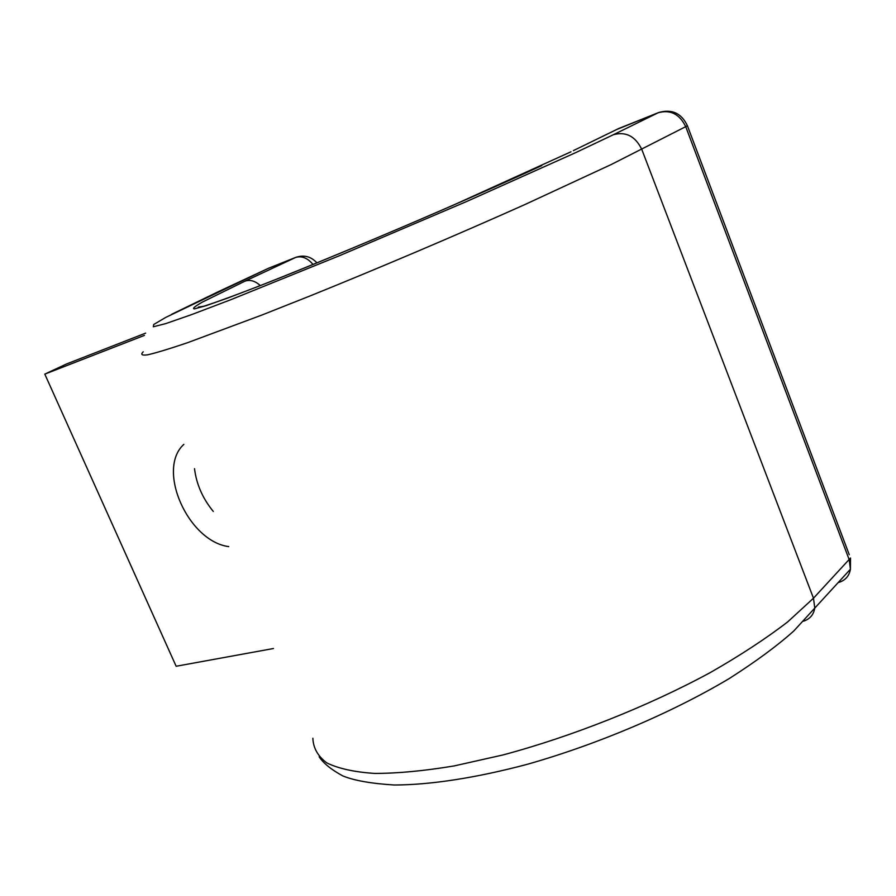 <?xml version="1.0" encoding="UTF-8"?>
<svg xmlns="http://www.w3.org/2000/svg" width="896" height="896" viewBox="0 0 896 896"><rect width="100%" height="100%" fill="white"/><g stroke="black" fill="none" stroke-linecap="round" stroke-linejoin="round"><path stroke-width="1.34" d="M183.848 444.36C156.117 469.448 188.126 541.341 228.738 546.616M213.282 511.426C202.675 498.478 196.426 484.232 194.522 468.686M273.47 648.514L176.142 666.254L44.8 374.125L144.424 335.395M145.656 333.122L66.45 364L44.8 374.125M312.872 738.27C313.23 747.992 317.867 756.19 326.782 762.888C338.274 768.533 354.2 772.05 374.562 773.427C397.376 773.438 423.898 770.941 454.104 765.934L503.037 754.936C572.006 736.467 648.021 706.328 710.394 672.504C740.219 655.446 765.99 638.568 787.707 621.88L813.478 598.214L641.76 149.341C635.298 136.192 625.845 131.32 613.39 134.714L575.624 152.667L466.827 201.421L339.405 255.73L230.171 299.958L191.43 314.675L165.715 323.613L153.339 326.771L153.698 324.52L165.592 317.486L268.173 268.419L217.426 292.107M217.616 292.029L171.674 314.294M312.995 264.477C307.518 257.858 301.638 255.562 295.355 257.555L267.882 268.542M260.299 285.589C255.136 280.885 250.006 279.418 244.922 281.176L295.87 257.342L268.688 268.195M838.062 582.635C845.085 580.675 849.206 576.195 850.416 569.218L849.229 559.787L685.72 126.661L611.15 164.562L525.112 204.456C457.688 234.629 378.773 268.184 310.094 295.926L262.08 314.966L187.51 342.72C169.546 348.813 156.296 352.834 147.762 354.794C141.893 355.611 140.381 354.614 143.214 351.803M571.021 151.771L453.096 205.262C384.877 234.965 311.528 265.496 260.434 285.555L227.942 297.976L205.766 305.782L194.398 308.885C192.024 308.728 194.723 306.443 202.496 302.042L244.922 281.176M319.144 756.773C323.557 763.414 331.509 769.832 343.011 776.014C354.48 780.618 371.594 783.608 394.341 785.008C430.506 784.896 476.146 777.907 527.363 764.288C596.635 744.61 670.522 713.53 729.277 678.53C755.989 661.472 777.504 645.613 793.822 630.952L850.416 569.218L850.506 558.006L813.478 598.214L814.778 607.936C813.725 614.578 809.995 618.99 803.589 621.186M849.251 554.691L687.4 125.731L685.72 126.661C679.549 114.016 670.354 109.379 658.146 112.762L616.47 129.606M613.39 134.714L658.616 112.549L618.811 128.475L573.362 150.629M658.616 112.549C671.832 108.763 681.43 113.154 687.4 125.731L687.198 125.194M541.834 165.547C484.131 192.248 392.784 231.795 318.606 262.181C246.87 291.827 193.682 310.8 198.498 307.059L203.84 306.253M316.926 262.864C311.013 256.48 304.002 254.643 295.87 257.342"/></g></svg>
